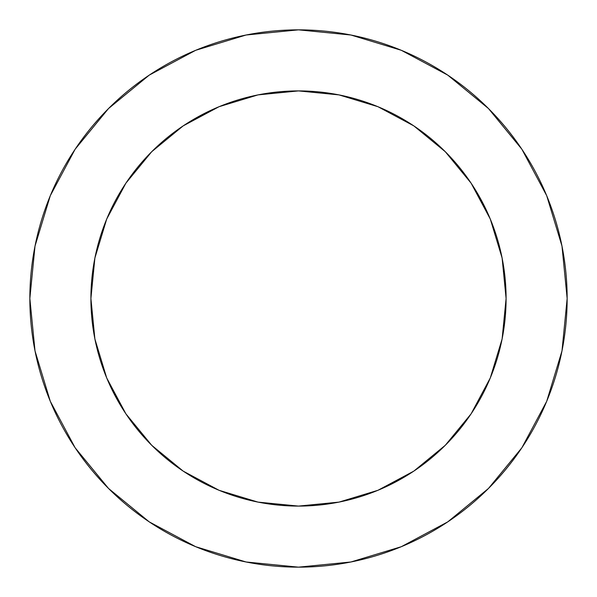 <?xml version="1.0" encoding="UTF-8"?>
<svg xmlns="http://www.w3.org/2000/svg" width="597" height="597" viewBox="0 0 597 597"><rect width="100%" height="100%" fill="white"/><g stroke="black" fill="none" stroke-linecap="round" stroke-linejoin="round"><path stroke-width="0.45" stroke-dasharray="2.98 2.24" d="M488.219 214.219L490.294 219.054L502.107 258.001L506.092 298.5A207.592 207.592 0 0 0 298.5 90.908A207.592 207.592 0 0 0 90.908 298.5L94.893 258.001M521.823 447.825L546.703 401.311L561.986 350.909L567.15 298.5A268.65 268.65 0 0 0 298.5 29.85A268.65 268.65 0 0 0 29.85 298.5A268.65 268.65 0 0 0 298.5 567.15A268.65 268.65 0 0 0 567.15 298.5L561.986 246.091L546.703 195.689L521.875 149.243M108.781 382.781L106.706 377.946L94.893 338.999L90.908 298.5A207.592 207.592 0 0 0 298.5 506.092A207.592 207.592 0 0 0 506.092 298.5L502.107 338.999M490.294 377.946L471.108 413.833L445.287 445.287L413.811 471.123M382.781 488.219L377.946 490.294L338.999 502.107L298.5 506.092L258.001 502.107M219.054 490.294L183.167 471.108L151.713 445.287L125.877 413.811M106.706 219.054L125.892 183.167L151.713 151.713L183.189 125.877M214.219 108.781L219.054 106.706L258.001 94.893L298.5 90.908L338.999 94.893M377.946 106.706L413.833 125.892L445.287 151.713L471.123 183.189M447.825 75.177L401.311 50.297L350.909 35.014L298.5 29.85L246.091 35.014L195.689 50.297L149.243 75.125M75.177 149.175L50.297 195.689L35.014 246.091L29.85 298.5L35.014 350.909L50.297 401.311L75.125 447.757M149.175 521.823L195.689 546.703L246.091 561.986L298.5 567.15L350.909 561.986L401.311 546.703L447.757 521.875"/><path stroke-width="0.9" d="M94.893 258.001L106.706 219.054L94.893 258.001L90.908 298.5A207.592 207.592 0 0 1 298.5 90.908A207.592 207.592 0 0 1 506.092 298.5A207.592 207.592 0 0 1 298.5 506.092A207.592 207.592 0 0 1 90.908 298.5L94.893 338.999L106.706 377.946L125.892 413.833L151.713 445.287L183.167 471.108L219.054 490.294L258.001 502.107L219.054 490.294M29.85 298.5A268.65 268.65 0 0 1 298.5 29.85A268.65 268.65 0 0 1 567.15 298.5A268.65 268.65 0 0 1 298.5 567.15A268.65 268.65 0 0 1 29.85 298.5L35.014 350.909L50.297 401.311L75.125 447.757L108.535 488.465L149.243 521.875L195.689 546.703L246.091 561.986L298.5 567.15L350.909 561.986L401.311 546.703L447.757 521.875L488.465 488.465L521.875 447.757L546.703 401.311L561.986 350.909L567.15 298.5L561.986 246.091L546.703 195.689L521.875 149.243L488.465 108.535L447.757 75.125L401.311 50.297L350.909 35.014L298.5 29.85L246.091 35.014L195.689 50.297L149.243 75.125L108.535 108.535L75.125 149.243L50.297 195.689L35.014 246.091L29.85 298.5M502.107 338.999L490.294 377.946L502.107 338.999L506.092 298.5L502.107 258.001L490.294 219.054L471.108 183.167L445.287 151.713L413.833 125.892L377.946 106.706L338.999 94.893L377.946 106.706M413.811 471.123L382.781 488.219M125.877 413.811L108.781 382.781M183.189 125.877L214.219 108.781M471.123 183.189L488.219 214.219M521.875 149.243L488.465 108.535L447.825 75.177M149.243 75.125L108.535 108.535L75.177 149.175M75.125 447.757L108.535 488.465L149.175 521.823M447.757 521.875L488.465 488.465L521.823 447.825M258.001 502.107L298.5 506.092L338.999 502.107L377.946 490.294L413.833 471.108L445.287 445.287L471.108 413.833L490.294 377.946M338.999 94.893L298.5 90.908L258.001 94.893L219.054 106.706L183.167 125.892L151.713 151.713L125.892 183.167L106.706 219.054"/></g></svg>
